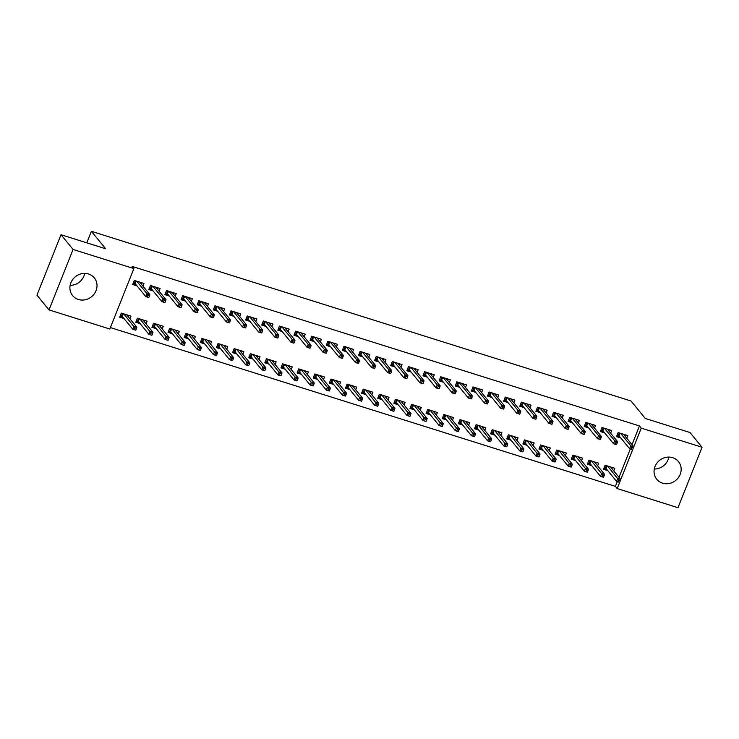 <?xml version="1.0" encoding="UTF-8"?>
<svg xmlns="http://www.w3.org/2000/svg" width="739" height="739" viewBox="0 0 739 739"><rect width="100%" height="100%" fill="white"/><g stroke="black" fill="none" stroke-linecap="round" stroke-linejoin="round"><path stroke-width="1.11" d="M84.717 273.393A14.004 12.877 -39.3 0 1 70.131 285.337M88.532 273.993A14.004 12.877 -39.3 0 1 94.296 277.864A14.004 12.877 -39.3 0 1 94.222 293.956A14.004 12.877 -39.3 0 1 78.389 299.471A14.004 12.877 -39.3 0 1 72.625 295.609A14.004 12.877 -39.3 0 1 72.699 279.508A14.004 12.877 -39.3 0 1 88.532 273.993M668.869 457.081A14.004 12.877 -39.3 0 1 654.283 469.025M672.675 457.681A14.004 12.877 -39.3 0 1 678.439 461.552A14.004 12.877 -39.3 0 1 678.365 477.643A14.004 12.877 -39.3 0 1 662.532 483.158A14.004 12.877 -39.3 0 1 656.768 479.288A14.004 12.877 -39.3 0 1 656.842 463.196A14.004 12.877 -39.3 0 1 672.675 457.681M110.388 327.58L615.411 486.382L617.194 488.571L641.249 428.13L702.05 447.252L677.996 507.693L617.194 488.571M109.815 329.021L49.014 309.9L73.069 249.468L133.87 268.58L109.815 329.021M73.069 249.468L61.004 234.725L36.95 295.166L49.014 309.9M61.004 234.725L105.677 248.775L91.377 231.307L86.786 242.835M71.138 282.169L70.648 283.397M91.377 231.307L631.014 401L645.313 418.468L689.986 432.518L702.05 447.252M146.054 323.848L147.107 321.206L137.426 318.167L135.8 322.25L140.133 323.608M159.061 291.175L160.104 288.543L150.433 285.494L148.807 289.577L153.13 290.935M178.311 333.991L179.365 331.349L169.684 328.31L168.058 332.393L172.381 333.751M191.309 301.318L192.362 298.685L182.69 295.637L181.064 299.72L185.387 301.078M210.569 344.134L211.622 341.492L201.941 338.453L200.315 342.536L204.638 343.894M223.566 311.461L224.619 308.828L214.938 305.78L213.312 309.863L217.635 311.221M242.826 354.277L243.87 351.635L234.198 348.596L232.573 352.679L236.896 354.036M255.823 321.604L256.876 318.971L247.196 315.923L245.57 320.005L249.893 321.363M275.074 364.419L276.127 361.777L266.456 358.738L264.83 362.821L269.153 364.179M288.081 331.746L289.134 329.114L279.453 326.065L277.827 330.148L282.15 331.515M307.332 374.562L308.385 371.92L298.704 368.881L297.087 372.964L301.41 374.322M320.338 341.889L321.382 339.256L311.71 336.208L310.084 340.291L314.408 341.658M339.589 384.705L340.642 382.063L330.961 379.024L329.335 383.107L333.658 384.465M352.586 352.032L353.639 349.399L343.968 346.351L342.342 350.434L346.665 351.801M371.846 394.848L372.899 392.206L363.218 389.167L361.593 393.25L365.916 394.608M384.843 362.175L385.897 359.542L376.216 356.494L374.599 360.577L378.922 361.944M404.104 404.99L405.148 402.349L395.476 399.309L393.85 403.392L398.173 404.75M417.101 372.317L418.154 369.685L408.473 366.636L406.847 370.719L411.17 372.087M436.361 415.133L437.405 412.491L427.733 409.452L426.107 413.535L430.431 414.893M449.358 382.46L450.411 379.828L440.73 376.779L439.105 380.862L443.428 382.229M468.609 425.276L469.662 422.634L459.981 419.595L458.365 423.678L462.688 425.036M481.616 392.603L482.659 389.97L472.988 386.922L471.362 391.005L475.685 392.372M500.866 435.419L501.92 432.777L492.239 429.738L490.613 433.821L494.936 435.179M513.873 402.746L514.917 400.113L505.245 397.065L503.619 401.148L507.942 402.515M533.124 445.562L534.177 442.92L524.496 439.881L522.87 443.963L527.193 445.321M546.121 412.889L547.174 410.256L537.493 407.207L535.877 411.29L540.2 412.658M565.381 455.704L566.425 453.062L556.753 450.023L555.128 454.106L559.451 455.464M578.378 423.031L579.431 420.399L569.751 417.35L568.125 421.433L572.448 422.8M597.639 465.847L598.682 463.205L589.011 460.166L587.385 464.249L591.708 465.607M610.636 433.174L611.689 430.541L602.008 427.493L600.382 431.576L604.705 432.943M615.411 486.382L617.305 481.616M619.014 477.329L630.312 448.942M632.011 444.666L639.457 425.95L132.078 266.4L133.87 268.58M626.764 438.245L627.817 435.613L618.137 432.564L616.511 436.647L620.834 438.015M613.758 470.919L614.811 468.277L605.139 465.237L603.514 469.32L607.837 470.678M594.507 428.103L595.56 425.47L585.879 422.422L584.253 426.505L588.577 427.872M581.51 460.776L582.554 458.134L572.882 455.095L571.256 459.178L575.579 460.536M562.25 417.96L563.303 415.327L553.622 412.279L551.996 416.362L556.319 417.729M549.253 450.633L550.306 447.991L540.625 444.952L538.999 449.035L543.322 450.393M529.992 407.817L531.045 405.184L521.374 402.136L519.748 406.219L524.071 407.586M516.995 440.49L518.048 437.848L508.367 434.809L506.742 438.892L511.065 440.25M497.744 397.674L498.788 395.042L489.116 391.993L487.491 396.076L491.814 397.443M484.738 430.347L485.791 427.705L476.11 424.666L474.484 428.749L478.817 430.107M465.487 387.532L466.531 384.899L456.859 381.851L455.233 385.934L459.556 387.301M452.48 420.205L453.534 417.563L443.862 414.524L442.236 418.607L446.559 419.964M433.23 377.389L434.283 374.756L424.602 371.708L422.976 375.791L427.299 377.158M420.232 410.062L421.276 407.42L411.605 404.381L409.979 408.464L414.302 409.822M400.972 367.246L402.025 364.613L392.344 361.565L390.719 365.648L395.042 367.015M387.975 399.919L389.019 397.277L379.347 394.238L377.721 398.321L382.045 399.679M368.715 357.103L369.768 354.471L360.096 351.422L358.47 355.505L362.794 356.872M355.718 389.776L356.771 387.134L347.09 384.095L345.464 388.178L349.787 389.536M336.467 346.961L337.511 344.328L327.839 341.279L326.213 345.362L330.536 346.73M323.46 379.634L324.513 376.992L314.832 373.952L313.207 378.035L317.53 379.393M304.209 336.818L305.253 334.185L295.582 331.137L293.956 335.22L298.279 336.587M291.203 369.491L292.256 366.849L282.584 363.81L280.959 367.893L285.282 369.251M271.952 326.675L273.005 324.042L263.324 320.994L261.698 325.077L266.022 326.435M258.955 359.348L259.999 356.706L250.327 353.667L248.701 357.75L253.024 359.108M239.695 316.532L240.748 313.899L231.067 310.851L229.441 314.934L233.764 316.292M226.697 349.205L227.741 346.563L218.07 343.524L216.444 347.607L220.767 348.965M207.437 306.389L208.49 303.757L198.809 300.708L197.193 304.791L201.516 306.149M194.44 339.062L195.493 336.421L185.812 333.381L184.187 337.464L188.51 338.822M175.189 296.247L176.233 293.614L166.561 290.566L164.936 294.649L169.259 296.006M162.183 328.92L163.236 326.278L153.555 323.239L151.929 327.322L156.252 328.679M142.932 286.104L143.976 283.471L134.304 280.423L132.678 284.506L137.001 285.864M129.925 318.777L130.979 316.135L121.298 313.096L119.681 317.179L124.004 318.537M639.457 425.95L641.249 428.13M624.908 435.982L625.37 434.837M616.908 435.65L618.09 436.019L619.319 432.943M620.086 433.183L619.042 435.816L618.09 436.019L619.596 436.49M632.704 449.497L633.36 447.862L631.743 447.354L631.097 448.989L632.51 449.635L629.61 448.73L630.773 445.783L620.584 433.34M631.097 448.989L629.61 448.73L619.042 435.816M631.743 447.354L630.773 445.783L633.683 446.698L623.485 434.255M633.36 447.862L633.683 446.698M612.363 467.51L611.91 468.655M606.59 469.163L603.911 468.323M607.089 465.847L606.035 468.489L605.093 468.692L606.322 465.607M619.707 482.161L620.354 480.526L618.746 480.017L618.09 481.652L619.513 482.308L616.603 481.394L617.776 478.456L620.677 479.371L610.488 466.919M618.746 480.017L607.587 466.004M618.09 481.652L616.603 481.394L606.035 468.489M620.677 479.371L620.354 480.526M608.779 430.911L609.241 429.765M600.779 430.578L601.962 430.948L603.19 427.872M603.957 428.112L602.913 430.745L601.962 430.948L603.467 431.419M616.575 444.425L617.231 442.79L615.615 442.282L614.968 443.917L616.381 444.564L613.481 443.659L614.654 440.712L604.456 428.269M614.968 443.917L613.481 443.659L602.913 430.745M615.615 442.282L614.654 440.712L617.555 441.626L607.366 429.183M617.231 442.79L617.555 441.626M592.65 425.84L593.112 424.694M584.651 425.507L585.833 425.876L587.062 422.8M587.838 423.041L586.784 425.673L585.833 425.876L587.339 426.348M600.447 439.354L601.103 437.719L599.486 437.211L598.839 438.846L600.253 439.493L597.352 438.587L598.525 435.64L588.327 423.198M598.839 438.846L597.352 438.587L586.784 425.673M599.486 437.211L598.525 435.64L601.426 436.555L591.237 424.112M601.103 437.719L601.426 436.555M596.234 462.438L595.782 463.584M590.461 464.092L587.782 463.251M590.96 460.776L589.916 463.418L588.965 463.621L590.193 460.536M603.578 477.089L604.225 475.454L602.618 474.946L601.962 476.581L603.384 477.237L600.484 476.322L601.648 473.385L604.548 474.299L594.359 461.847M602.618 474.946L591.459 460.933M601.962 476.581L600.484 476.322L589.916 463.418M604.548 474.299L604.225 475.454M580.106 457.367L579.653 458.513M574.332 459.021L571.653 458.18M574.831 455.704L573.787 458.346L572.836 458.549L574.064 455.464M587.45 472.018L588.096 470.383L586.489 469.875L585.842 471.51L587.256 472.166L584.355 471.251L585.519 468.314L588.429 469.228L578.231 456.776M586.489 469.875L575.33 455.861M585.842 471.51L584.355 471.251L573.787 458.346M588.429 469.228L588.096 470.383M576.531 420.768L576.983 419.623M568.522 420.436L569.704 420.805L570.933 417.729M571.709 417.969L570.656 420.602L569.704 420.805L571.21 421.276M584.327 434.283L584.974 432.648L583.357 432.139L582.711 433.775L584.124 434.421L581.224 433.516L582.397 430.569L572.208 418.126M582.711 433.775L581.224 433.516L570.656 420.602M583.357 432.139L582.397 430.569L585.297 431.484L575.108 419.041M584.974 432.648L585.297 431.484M560.402 415.697L560.855 414.551M552.403 415.364L553.585 415.734L554.804 412.658M555.58 412.898L554.527 415.53L553.585 415.734L555.081 416.205M568.199 429.211L568.845 427.576L567.229 427.068L566.582 428.703L567.995 429.35L565.095 428.444L566.268 425.498L556.079 413.055M566.582 428.703L565.095 428.444L554.527 415.53M567.229 427.068L566.268 425.498L569.169 426.412L558.98 413.969M568.845 427.576L569.169 426.412M563.986 452.296L563.524 453.441M558.213 453.949L555.525 453.109M558.702 450.633L557.659 453.275L556.707 453.478L557.936 450.393M571.321 466.946L571.977 465.311L570.36 464.803L569.714 466.438L571.127 467.094L568.226 466.18L569.39 463.242L572.3 464.157L562.102 451.705M570.36 464.803L559.201 450.79M569.714 466.438L568.226 466.18L557.659 453.275M572.3 464.157L571.977 465.311M547.858 447.224L547.396 448.37M542.084 448.878L539.396 448.037M542.574 445.562L541.53 448.203L540.578 448.407L541.807 445.321M555.192 461.875L555.848 460.24L554.232 459.732L553.585 461.367L554.998 462.023L552.098 461.108L553.262 458.171L556.171 459.085L545.973 446.633M554.232 459.732L543.073 445.719M553.585 461.367L552.098 461.108L541.53 448.203M556.171 459.085L555.848 460.24M544.274 410.625L544.726 409.48M536.274 410.293L537.456 410.662L538.676 407.586M539.452 407.826L538.398 410.459L537.456 410.662L538.953 411.133M552.07 424.14L552.717 422.505L551.109 421.997L550.453 423.632L551.876 424.278L548.966 423.373L550.139 420.426L539.95 407.983M550.453 423.632L548.966 423.373L538.398 410.459M551.109 421.997L550.139 420.426L553.04 421.341L542.851 408.898M552.717 422.505L553.04 421.341M531.729 442.153L531.267 443.298M525.956 443.806L523.267 442.966M526.445 440.49L525.401 443.132L524.45 443.335L525.678 440.25M539.064 456.804L539.719 455.169L538.103 454.661L537.456 456.296L538.87 456.951L535.969 456.037L537.142 453.099L540.043 454.014L529.854 441.562M538.103 454.661L526.944 440.647M537.456 456.296L535.969 456.037L525.401 443.132M540.043 454.014L539.719 455.169M528.145 405.554L528.597 404.409M520.145 405.221L521.328 405.591L522.547 402.515M523.323 402.755L522.27 405.388L521.328 405.591L522.824 406.062M535.941 419.068L536.588 417.433L534.981 416.925L534.325 418.56L535.747 419.207L532.837 418.302L534.011 415.355L523.822 402.912M534.325 418.56L532.837 418.302L522.27 405.388M534.981 416.925L534.011 415.355L536.911 416.269L526.722 403.827M536.588 417.433L536.911 416.269M515.6 437.082L515.138 438.227M509.827 438.735L507.139 437.894M510.326 435.419L509.273 438.061L508.321 438.264L509.55 435.179M522.935 451.732L523.591 450.097L521.974 449.589L521.328 451.224L522.741 451.88L519.84 450.966L521.013 448.028L523.914 448.942L513.725 436.49M521.974 449.589L510.815 435.576M521.328 451.224L519.84 450.966L509.273 438.061M523.914 448.942L523.591 450.097M512.016 400.483L512.469 399.337M504.016 400.15L505.199 400.52L506.427 397.443M507.194 397.684L506.141 400.316L505.199 400.52L506.695 400.991M519.813 413.997L520.459 412.362L518.852 411.854L518.196 413.489L519.619 414.136L516.709 413.23L517.882 410.284L507.693 397.841M518.196 413.489L516.709 413.23L506.141 400.316M518.852 411.854L517.882 410.284L520.783 411.198L510.594 398.755M520.459 412.362L520.783 411.198M499.472 432.01L499.019 433.156M493.698 433.664L491.019 432.823M494.197 430.347L493.144 432.989L492.192 433.193L493.421 430.107M506.815 446.661L507.462 445.026L505.846 444.518L505.199 446.153L506.612 446.809L503.712 445.894L504.885 442.957L507.785 443.871L497.596 431.419M505.846 444.518L494.696 430.504M505.199 446.153L503.712 445.894L493.144 432.989M507.785 443.871L507.462 445.026M495.887 395.411L496.34 394.266M487.888 395.079L489.07 395.448L490.299 392.372M491.065 392.612L490.022 395.245L489.07 395.448L490.567 395.919M503.684 408.926L504.331 407.291L502.723 406.783L502.067 408.418L503.49 409.064L500.589 408.159L501.753 405.212L491.564 392.769M502.067 408.418L500.589 408.159L490.022 395.245M502.723 406.783L501.753 405.212L504.663 406.127L494.465 393.684M504.331 407.291L504.663 406.127M483.343 426.939L482.89 428.084M477.57 428.592L474.891 427.752M478.068 425.276L477.015 427.918L476.073 428.121L477.292 425.036M490.687 441.589L491.333 439.954L489.717 439.446L489.07 441.081L490.484 441.737L487.583 440.823L488.756 437.885L491.657 438.8L481.468 426.348M489.717 439.446L478.567 425.433M489.07 441.081L487.583 440.823L477.015 427.918M491.657 438.8L491.333 439.954M479.759 390.34L480.211 389.194M471.759 390.007L472.942 390.377L474.17 387.301M474.937 387.541L473.893 390.174L472.942 390.377L474.438 390.848M487.555 403.845L488.211 402.219L486.595 401.711L485.948 403.346L487.361 403.993L484.461 403.088L485.625 400.141L475.436 387.698M485.948 403.346L484.461 403.088L473.893 390.174M486.595 401.711L485.625 400.141L488.534 401.055L478.336 388.612M488.211 402.219L488.534 401.055M467.214 421.867L466.762 423.013M461.441 423.521L458.762 422.68M461.94 420.205L460.887 422.847L459.944 423.05L461.164 419.964M474.558 436.518L475.205 434.883L473.597 434.375L472.942 436.01L474.364 436.666L471.454 435.751L472.627 432.814L475.528 433.728L465.339 421.276M473.597 434.375L462.438 420.362M472.942 436.01L471.454 435.751L460.887 422.847M475.528 433.728L475.205 434.883M463.63 385.268L464.092 384.123M455.63 384.936L456.813 385.305L458.041 382.229M458.808 382.469L457.764 385.102L456.813 385.305L458.319 385.776M471.427 398.774L472.082 397.148L470.466 396.64L469.819 398.275L471.233 398.921L468.332 398.016L469.496 395.069L459.307 382.626M469.819 398.275L468.332 398.016L457.764 385.102M470.466 396.64L469.496 395.069L472.406 395.984L462.208 383.541M472.082 397.148L472.406 395.984M451.086 416.796L450.633 417.941M445.312 418.45L442.633 417.609M445.811 415.133L444.758 417.775L443.816 417.978L445.035 414.893M458.429 431.447L459.076 429.812L457.469 429.304L456.813 430.939L458.235 431.594L455.326 430.68L456.499 427.742L459.399 428.657L449.21 416.205M457.469 429.304L446.31 415.29M456.813 430.939L455.326 430.68L444.758 417.775M459.399 428.657L459.076 429.812M447.501 380.197L447.963 379.052M439.502 379.864L440.684 380.234L441.913 377.158M442.679 377.398L441.636 380.031L440.684 380.234L442.19 380.705M455.298 393.702L455.954 392.076L454.337 391.568L453.691 393.203L455.104 393.85L452.203 392.945L453.376 389.998L443.178 377.555M453.691 393.203L452.203 392.945L441.636 380.031M454.337 391.568L453.376 389.998L456.277 390.913L446.088 378.47M455.954 392.076L456.277 390.913M434.957 411.725L434.504 412.87M429.183 413.378L426.505 412.538M429.682 410.062L428.629 412.704L427.687 412.907L428.916 409.822M442.301 426.375L442.947 424.74L441.34 424.232L440.684 425.867L442.107 426.523L439.197 425.609L440.37 422.671L443.271 423.586L433.082 411.133M441.34 424.232L430.181 410.219M440.684 425.867L439.197 425.609L428.629 412.704M443.271 423.586L442.947 424.74M431.373 375.126L431.835 373.98M423.373 374.793L424.555 375.163L425.784 372.087M426.56 372.327L425.507 374.959L424.555 375.163L426.061 375.634M439.169 388.631L439.825 387.005L438.209 386.497L437.562 388.132L438.975 388.779L436.075 387.873L437.248 384.927L427.05 372.484M437.562 388.132L436.075 387.873L425.507 374.959M438.209 386.497L437.248 384.927L440.148 385.841L429.959 373.398M439.825 387.005L440.148 385.841M418.828 406.653L418.376 407.799M413.055 408.307L410.376 407.466M413.554 404.99L412.51 407.632L411.558 407.836L412.787 404.75M426.172 421.304L426.819 419.669L425.211 419.161L424.555 420.796L425.978 421.452L423.077 420.537L424.241 417.6L427.151 418.514L416.953 406.062M425.211 419.161L414.052 405.148M424.555 420.796L423.077 420.537L412.51 407.632M427.151 418.514L426.819 419.669M415.253 370.054L415.706 368.909M407.244 369.722L408.427 370.091L409.655 367.015M410.431 367.255L409.378 369.888L408.427 370.091L409.933 370.562M423.05 383.559L423.696 381.934L422.08 381.426L421.433 383.061L422.847 383.707L419.946 382.802L421.119 379.855L410.921 367.412M421.433 383.061L419.946 382.802L409.378 369.888M422.08 381.426L421.119 379.855L424.02 380.77L413.831 368.327M423.696 381.934L424.02 380.77M402.7 401.582L402.247 402.727M396.935 403.235L394.247 402.395M397.425 399.919L396.381 402.561L395.43 402.764L396.658 399.679M410.043 416.233L410.699 414.597L409.083 414.089L408.436 415.724L409.849 416.38L406.949 415.466L408.113 412.528L411.023 413.443L400.824 400.991M409.083 414.089L397.924 400.076M408.436 415.724L406.949 415.466L396.381 402.561M411.023 413.443L410.699 414.597M399.125 364.983L399.577 363.837M391.125 364.65L392.298 365.02L393.527 361.944M394.303 362.184L393.25 364.817L392.298 365.02L393.804 365.491M406.921 378.488L407.568 376.862L405.951 376.354L405.305 377.989L406.718 378.636L403.817 377.731L404.99 374.784L394.802 362.341M405.305 377.989L403.817 377.731L393.25 364.817M405.951 376.354L404.99 374.784L407.891 375.698L397.702 363.255M407.568 376.862L407.891 375.698M386.58 396.51L386.118 397.656M380.807 398.164L378.119 397.323M381.296 394.848L380.252 397.49L379.301 397.693L380.53 394.608M393.915 411.161L394.571 409.526L392.954 409.018L392.307 410.653L393.721 411.309L390.82 410.394L391.984 407.457L394.894 408.371L384.696 395.919M392.954 409.018L381.795 395.005M392.307 410.653L390.82 410.394L380.252 397.49M394.894 408.371L394.571 409.526M382.996 359.911L383.449 358.766M374.996 359.579L376.179 359.948L377.398 356.863M378.174 357.113L377.121 359.745L376.179 359.948L377.675 360.42M390.792 373.417L391.439 371.791L389.822 371.283L389.176 372.918L390.598 373.564L387.689 372.659L388.862 369.712L378.673 357.27M389.176 372.918L387.689 372.659L377.121 359.745M389.822 371.283L388.862 369.712L391.762 370.627L381.573 358.184M391.439 371.791L391.762 370.627M370.451 391.439L369.99 392.585M364.678 393.093L361.99 392.252M365.168 389.776L364.124 392.418L363.172 392.621L364.401 389.536M377.786 406.09L378.442 404.455L376.825 403.947L376.179 405.582L377.592 406.238L374.691 405.323L375.865 402.385L378.765 403.3L368.576 390.848M376.825 403.947L365.666 389.933M376.179 405.582L374.691 405.323L364.124 392.418M378.765 403.3L378.442 404.455M366.867 354.84L367.32 353.695M358.868 354.508L360.05 354.877L361.269 351.792M362.045 352.041L360.992 354.674L360.05 354.877L361.547 355.348M374.664 368.345L375.31 366.72L373.703 366.211L373.047 367.846L374.47 368.493L371.56 367.588L372.733 364.641L362.544 352.198M373.047 367.846L371.56 367.588L360.992 354.674M373.703 366.211L372.733 364.641L375.634 365.556L365.445 353.103M375.31 366.72L375.634 365.556M354.323 386.368L353.861 387.513M348.549 388.021L345.861 387.181M349.048 384.705L347.995 387.347L347.044 387.55L348.272 384.465M361.657 401.018L362.313 399.383L360.697 398.875L360.05 400.51L361.463 401.166L358.563 400.252L359.736 397.314L362.637 398.229L352.448 385.776M360.697 398.875L349.538 384.862M360.05 400.51L358.563 400.252L347.995 387.347M362.637 398.229L362.313 399.383M350.739 349.769L351.191 348.623M342.739 349.436L343.921 349.806L345.15 346.72M345.917 346.97L344.864 349.602L343.921 349.806L345.418 350.277M358.535 363.274L359.182 361.648L357.574 361.14L356.919 362.775L358.341 363.422L355.431 362.516L356.604 359.57L346.415 347.127M356.919 362.775L355.431 362.516L344.864 349.602M357.574 361.14L356.604 359.57L359.505 360.484L349.316 348.032M359.182 361.648L359.505 360.484M338.194 381.296L337.741 382.442M332.421 382.95L329.733 382.109M332.919 379.634L331.866 382.275L330.915 382.479L332.144 379.393M345.538 395.947L346.185 394.312L344.568 393.804L343.921 395.439L345.335 396.095L342.434 395.18L343.607 392.243L346.508 393.157L336.319 380.705M344.568 393.804L333.409 379.791M343.921 395.439L342.434 395.18L331.866 382.275M346.508 393.157L346.185 394.312M334.61 344.697L335.063 343.552M326.61 344.365L327.793 344.734L329.021 341.649M329.788 341.898L328.744 344.531L327.793 344.734L329.289 345.205M342.406 358.203L343.053 356.577L341.446 356.069L340.79 357.704L342.212 358.35L339.312 357.445L340.476 354.498L330.287 342.055M340.79 357.704L339.312 357.445L328.744 344.531M341.446 356.069L340.476 354.498L343.376 355.413L333.187 342.961M343.053 356.577L343.376 355.413M322.065 376.225L321.613 377.37M316.292 377.878L313.613 377.038M316.791 374.562L315.738 377.204L314.786 377.407L316.015 374.322M329.409 390.876L330.056 389.241L328.439 388.732L327.793 390.368L329.206 391.023L326.305 390.109L327.479 387.171L330.379 388.086L320.19 375.634M328.439 388.732L317.29 374.719M327.793 390.368L326.305 390.109L315.738 377.204M330.379 388.086L330.056 389.241M318.481 339.626L318.934 338.48M310.482 339.293L311.664 339.663L312.893 336.578M313.659 336.827L312.615 339.46L311.664 339.663L313.16 340.134M326.278 353.131L326.924 351.505L325.317 350.997L324.67 352.632L326.084 353.279L323.183 352.374L324.347 349.427L314.158 336.984M324.67 352.632L323.183 352.374L312.615 339.46M325.317 350.997L324.347 349.427L327.257 350.341L317.059 337.889M326.924 351.505L327.257 350.341M305.937 371.154L305.484 372.299M300.163 372.807L297.484 371.966M300.662 369.491L299.609 372.133L298.667 372.336L299.886 369.251M313.281 385.804L313.927 384.169L312.311 383.661L311.664 385.296L313.087 385.952L310.177 385.037L311.35 382.1L314.251 383.014L304.062 370.562M312.311 383.661L301.161 369.648M311.664 385.296L310.177 385.037L299.609 372.133M314.251 383.014L313.927 384.169M302.353 334.555L302.814 333.409M294.353 334.222L295.535 334.591L296.764 331.506M297.531 331.756L296.487 334.388L295.535 334.591L297.041 335.063M310.149 348.06L310.805 346.434L309.188 345.926L308.542 347.561L309.955 348.208L307.054 347.302L308.218 344.356L298.029 331.913M308.542 347.561L307.054 347.302L296.487 334.388M309.188 345.926L308.218 344.356L311.128 345.27L300.93 332.818M310.805 346.434L311.128 345.27M289.808 366.082L289.355 367.228M284.035 367.736L281.356 366.895M284.533 364.419L283.48 367.061L282.538 367.265L283.758 364.179M297.152 380.733L297.799 379.098L296.191 378.59L295.535 380.225L296.958 380.881L294.048 379.966L295.221 377.029L298.122 377.943L287.933 365.491M296.191 378.59L285.032 364.576M295.535 380.225L294.048 379.966L283.48 367.061M298.122 377.943L297.799 379.098M286.224 329.483L286.686 328.338M278.224 329.151L279.407 329.52L280.635 326.435M281.402 326.684L280.358 329.317L279.407 329.52L280.912 329.991M294.02 342.988L294.676 341.363L293.06 340.855L292.413 342.49L293.826 343.136L290.926 342.231L292.09 339.284L281.901 326.841M292.413 342.49L290.926 342.231L280.358 329.317M293.06 340.855L292.09 339.284L295 340.199L284.801 327.746M294.676 341.363L295 340.199M273.679 361.011L273.227 362.156M267.906 362.664L265.227 361.814M268.405 359.348L267.352 361.99L266.409 362.193L267.638 359.108M281.023 375.661L281.67 374.026L280.063 373.518L279.407 375.153L280.829 375.809L277.919 374.895L279.093 371.957L281.993 372.872L271.804 360.42M280.063 373.518L268.904 359.505M279.407 375.153L277.919 374.895L267.352 361.99M281.993 372.872L281.67 374.026M270.095 324.412L270.557 323.266M262.096 324.079L263.278 324.449L264.507 321.363M265.273 321.613L264.229 324.245L263.278 324.449L264.784 324.92M277.892 337.917L278.548 336.291L276.931 335.783L276.284 337.418L277.698 338.065L274.797 337.16L275.97 334.213L265.772 321.77M276.284 337.418L274.797 337.16L264.229 324.245M276.931 335.783L275.97 334.213L278.871 335.127L268.682 322.675M278.548 336.291L278.871 335.127M257.551 355.939L257.098 357.085M251.777 357.593L249.098 356.743M252.276 354.277L251.232 356.919L250.281 357.122L251.509 354.036M264.895 370.59L265.541 368.955L263.934 368.447L263.278 370.082L264.701 370.738L261.8 369.823L262.964 366.886L265.864 367.8L255.676 355.348M263.934 368.447L252.775 354.434M263.278 370.082L261.8 369.823L251.232 356.919M265.864 367.8L265.541 368.955M253.967 319.34L254.428 318.195M245.967 319.008L247.149 319.377L248.378 316.292M249.154 316.541L248.101 319.174L247.149 319.377L248.655 319.848M261.763 332.846L262.419 331.22L260.802 330.712L260.156 332.347L261.569 332.993L258.668 332.088L259.842 329.141L249.643 316.698M260.156 332.347L258.668 332.088L248.101 319.174M260.802 330.712L259.842 329.141L262.742 330.056L252.553 317.604M262.419 331.22L262.742 330.056M237.847 314.269L238.3 313.124M229.838 313.936L231.021 314.306L232.249 311.221M233.025 311.47L231.972 314.103L231.021 314.306L232.526 314.777M245.644 327.774L246.29 326.148L244.674 325.64L244.027 327.275L245.44 327.922L242.54 327.017L243.713 324.07L233.524 311.627M244.027 327.275L242.54 327.017L231.972 314.103M244.674 325.64L243.713 324.07L246.614 324.984L236.425 312.532M246.29 326.148L246.614 324.984M221.718 309.198L222.171 308.052M213.719 308.865L214.901 309.235L216.121 306.149M216.897 306.399L215.843 309.031L214.901 309.235L216.398 309.706M229.515 322.703L230.162 321.077L228.545 320.569L227.898 322.204L229.312 322.851L226.411 321.936L227.584 318.999L217.395 306.556M227.898 322.204L226.411 321.936L215.843 309.031M228.545 320.569L227.584 318.999L230.485 319.913L220.296 307.461M230.162 321.077L230.485 319.913M205.59 304.126L206.042 302.981M197.59 303.794L198.773 304.163L199.992 301.078M200.768 301.327L199.715 303.96L198.773 304.163L200.269 304.634M213.386 317.631L214.033 316.006L212.426 315.498L211.77 317.133L213.192 317.779L210.282 316.865L211.456 313.927L201.267 301.484M211.77 317.133L210.282 316.865L199.715 303.96M212.426 315.498L211.456 313.927L214.356 314.842L204.167 302.39M214.033 316.006L214.356 314.842M189.461 299.055L189.914 297.909M181.461 298.722L182.644 299.092L183.863 296.006M184.639 296.256L183.586 298.889L182.644 299.092L184.14 299.563M197.258 312.56L197.904 310.934L196.297 310.426L195.641 312.061L197.064 312.708L194.154 311.793L195.327 308.856L185.138 296.413M195.641 312.061L194.154 311.793L183.586 298.889M196.297 310.426L195.327 308.856L198.228 309.77L188.039 297.318M197.904 310.934L198.228 309.77M173.332 293.983L173.785 292.838M165.333 293.651L166.515 294.02L167.744 290.935M168.51 291.184L167.457 293.817L166.515 294.02L168.012 294.491M181.129 307.489L181.776 305.863L180.168 305.355L179.512 306.99L180.935 307.636L178.025 306.722L179.198 303.784L169.009 291.342M179.512 306.99L178.025 306.722L167.457 293.817M180.168 305.355L179.198 303.784L182.099 304.699L171.91 292.247M181.776 305.863L182.099 304.699M157.204 288.912L157.656 287.767M149.204 288.579L150.387 288.949L151.615 285.864M152.382 286.113L151.338 288.746L150.387 288.949L151.883 289.42M165 302.417L165.647 300.791L164.04 300.283L163.384 301.918L164.806 302.565L161.906 301.651L163.07 298.713L152.881 286.27M163.384 301.918L161.906 301.651L151.338 288.746M164.04 300.283L163.07 298.713L165.979 299.628L155.781 287.175M165.647 300.791L165.979 299.628M241.422 350.868L240.969 352.013M235.649 352.521L232.97 351.672M236.147 349.205L235.104 351.847L234.152 352.05L235.381 348.965M248.766 365.519L249.412 363.884L247.805 363.376L247.159 365.011L248.572 365.666L245.671 364.752L246.835 361.814L249.745 362.729L239.547 350.277M247.805 363.376L236.646 349.362M247.159 365.011L245.671 364.752L235.104 351.847M249.745 362.729L249.412 363.884M225.303 345.797L224.841 346.942M219.529 347.45L216.841 346.6M220.019 344.134L218.975 346.776L218.023 346.979L219.252 343.894M232.637 360.447L233.293 358.812L231.677 358.304L231.03 359.939L232.443 360.595L229.543 359.681L230.707 356.743L233.616 357.658L223.418 345.205M231.677 358.304L220.518 344.291M231.03 359.939L229.543 359.681L218.975 346.776M233.616 357.658L233.293 358.812M209.174 340.725L208.712 341.871M203.401 342.379L200.712 341.529M203.89 339.062L202.846 341.704L201.895 341.908L203.123 338.822M216.509 355.376L217.164 353.741L215.548 353.233L214.901 354.868L216.315 355.524L213.414 354.609L214.578 351.672L217.488 352.586L207.299 340.134M215.548 353.233L204.389 339.219M214.901 354.868L213.414 354.609L202.846 341.704M217.488 352.586L217.164 353.741M193.045 335.654L192.583 336.799M187.272 337.307L184.584 336.457M187.761 333.991L186.718 336.633L185.766 336.836L186.995 333.751M200.38 350.304L201.036 348.669L199.419 348.161L198.773 349.796L200.186 350.452L197.285 349.538L198.458 346.6L201.359 347.515L191.17 335.063M199.419 348.161L188.26 334.148M198.773 349.796L197.285 349.538L186.718 336.633M201.359 347.515L201.036 348.669M176.917 330.582L176.455 331.728M171.143 332.236L168.455 331.386M171.642 328.92L170.589 331.562L169.637 331.765L170.866 328.679M184.251 345.233L184.907 343.598L183.29 343.09L182.644 344.725L184.057 345.381L181.157 344.466L182.33 341.529L185.23 342.443L175.041 329.991M183.29 343.09L172.132 329.077M182.644 344.725L181.157 344.466L170.589 331.562M185.23 342.443L184.907 343.598M160.788 325.511L160.335 326.656M155.014 327.165L152.336 326.315M155.513 323.848L154.46 326.49L153.509 326.693L154.737 323.608M168.132 340.162L168.778 338.527L167.162 338.019L166.515 339.654L167.929 340.309L165.028 339.395L166.201 336.457L169.102 337.372L158.913 324.92M167.162 338.019L156.012 324.005M166.515 339.654L165.028 339.395L154.46 326.49M169.102 337.372L168.778 338.527M144.659 320.44L144.207 321.585M138.886 322.093L136.207 321.243M139.385 318.777L138.332 321.419L137.389 321.622L138.609 318.537M152.003 335.09L152.65 333.455L151.033 332.947L150.387 334.582L151.8 335.238L148.899 334.324L150.072 331.386L152.973 332.301L142.784 319.848M151.033 332.947L139.883 318.934M150.387 334.582L148.899 334.324L138.332 321.419M152.973 332.301L152.65 333.455M141.075 283.841L141.528 282.695M133.075 283.508L134.258 283.878L135.486 280.792M136.253 281.042L135.209 283.674L134.258 283.878L135.754 284.349M148.872 297.346L149.527 295.72L147.911 295.212L147.264 296.847L148.678 297.494L145.777 296.579L146.941 293.642L136.752 281.199M147.264 296.847L145.777 296.579L135.209 283.674M147.911 295.212L146.941 293.642L149.851 294.556L139.653 282.104M149.527 295.72L149.851 294.556M128.531 315.368L128.078 316.514M122.757 317.022L120.078 316.172M123.256 313.706L122.203 316.347L121.261 316.551L122.48 313.465M135.874 330.019L136.521 328.384L134.914 327.876L134.258 329.511L135.68 330.167L132.771 329.252L133.944 326.315L136.844 327.229L126.655 314.777M134.914 327.876L123.755 313.863M134.258 329.511L132.771 329.252L122.203 316.347M136.844 327.229L136.521 328.384"/></g></svg>
